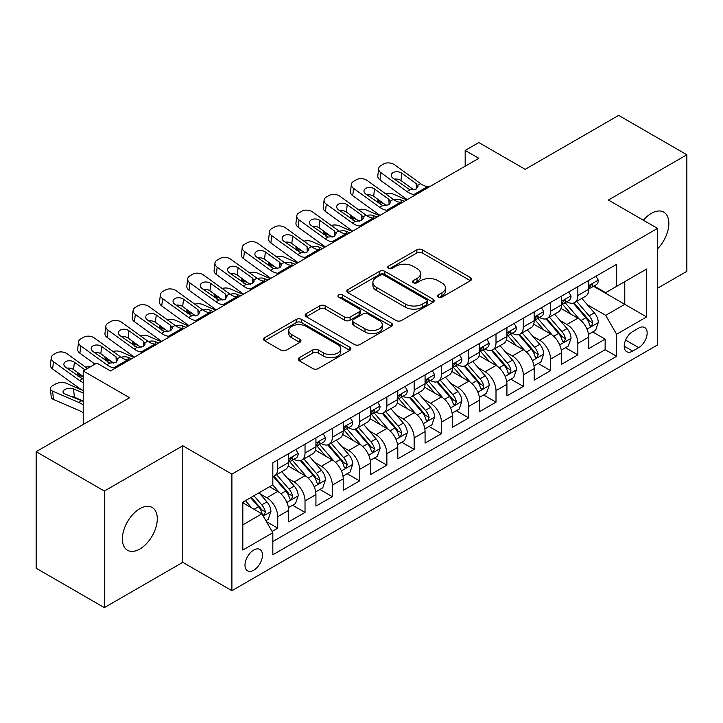 <?xml version="1.0" encoding="UTF-8"?>
<svg xmlns="http://www.w3.org/2000/svg" width="723" height="723" viewBox="0 0 723 723"><rect width="100%" height="100%" fill="white"/><g stroke="black" fill="none" stroke-linecap="round" stroke-linejoin="round"><path stroke-width="1.08" d="M438.246 297.117A2.648 1.527 0 0 0 441.988 297.117L470.447 280.696A3.787 2.187 0 0 0 471.559 279.15A3.787 2.187 0 0 0 470.447 277.605L422.241 249.769A3.787 2.187 0 0 0 416.882 249.769L388.432 266.2A2.648 1.527 0 0 0 387.655 267.284A2.648 1.527 0 0 0 388.432 268.36A2.648 1.527 0 0 0 392.182 268.36L395.861 266.236A12.119 6.995 0 0 1 413.005 266.236L417.017 268.558A12.119 6.995 0 0 1 420.569 273.502A12.119 6.995 0 0 1 417.017 278.454L413.339 280.578A2.648 1.527 0 0 0 412.562 281.663A2.648 1.527 0 0 0 413.339 282.738A2.648 1.527 0 0 0 417.09 282.738L420.768 280.614A12.119 6.995 0 0 1 437.903 280.614L441.925 282.937A12.119 6.995 0 0 1 445.476 287.881A12.119 6.995 0 0 1 441.925 292.833L438.246 294.957A2.648 1.527 0 0 0 437.469 296.041A2.648 1.527 0 0 0 438.246 297.117L438.246 294.957M139.828 549.028A24.69 14.261 120 0 0 155.96 527.266A24.69 14.261 120 0 0 152.173 507.474A24.69 14.261 120 0 0 139.828 508.703A24.69 14.261 120 0 0 123.696 530.456A24.69 14.261 120 0 0 127.483 550.248A24.69 14.261 120 0 0 139.828 549.028M657.523 248.848A24.69 14.261 120 0 0 663.732 212.128A24.69 14.261 120 0 0 651.378 213.357A24.69 14.261 120 0 0 643.371 220.226M253.728 570.212A12.345 7.131 120 0 0 261.798 559.331A12.345 7.131 120 0 0 259.909 549.435A12.345 7.131 120 0 0 253.728 550.049A12.345 7.131 120 0 0 245.666 560.931A12.345 7.131 120 0 0 247.555 570.827A12.345 7.131 120 0 0 253.728 570.212M299.322 357.686A3.787 2.187 0 0 0 298.21 359.241A3.787 2.187 0 0 0 299.322 360.786L312.842 368.594A3.787 2.187 0 0 0 318.201 368.594L349.796 350.348A3.787 2.187 0 0 0 350.908 348.802A3.787 2.187 0 0 0 349.796 347.257L301.599 319.421A3.787 2.187 0 0 0 296.24 319.421L264.636 337.668A3.787 2.187 0 0 0 263.534 339.214A3.787 2.187 0 0 0 264.636 340.759L280.976 350.194A3.787 2.187 0 0 0 286.335 350.194L299.855 342.386A3.787 2.187 0 0 0 300.967 340.84A3.787 2.187 0 0 0 299.855 339.295L291.758 334.613A10.131 5.847 0 0 1 288.784 330.474A10.131 5.847 0 0 1 295.038 325.079A10.131 5.847 0 0 1 306.082 326.344L337.813 344.663A10.131 5.847 0 0 1 340.786 348.802A10.131 5.847 0 0 1 334.532 354.207A10.131 5.847 0 0 1 323.488 352.932L318.201 349.878A3.787 2.187 0 0 0 312.842 349.878L299.322 357.686L299.322 360.786M657.523 288.251L686.85 271.324L686.85 154.758L618.644 115.382L525.196 169.327L478.816 142.548L465.178 150.429L478.816 158.301L110.492 370.953L96.855 363.073L83.217 370.953L83.217 424.509M104.356 491.053L104.356 607.618L182.792 562.331L182.792 445.775L104.356 491.053L36.15 451.676L129.598 397.731L83.217 370.953M182.792 445.775L231.902 474.125L657.523 228.396L657.523 344.961L231.902 590.691L231.902 474.125M686.85 154.758L608.414 200.045L657.523 228.396M396.132 320.506A3.787 2.187 0 0 0 401.482 320.506L433.086 302.259A3.787 2.187 0 0 0 434.198 300.714A3.787 2.187 0 0 0 433.086 299.168L384.88 271.342A3.787 2.187 0 0 0 379.53 271.342L347.926 289.58A3.787 2.187 0 0 0 346.814 291.125A3.787 2.187 0 0 0 347.926 292.679L396.132 320.506M339.747 297.695A2.648 1.527 0 0 1 342.44 298.066L342.44 294.921L391.441 323.208A3.787 2.187 0 0 1 392.553 324.754A3.787 2.187 0 0 1 391.441 326.308L359.846 344.546A3.787 2.187 0 0 1 354.487 344.546L306.281 316.719L306.281 313.628A3.787 2.187 0 0 0 305.169 315.174A3.787 2.187 0 0 0 306.281 316.719M306.281 313.628L319.81 305.82A3.787 2.187 0 0 1 325.16 305.82L344.708 317.108A3.787 2.187 0 0 0 350.068 317.108L359.042 311.92A3.787 2.187 0 0 0 360.153 310.375A3.787 2.187 0 0 0 359.042 308.829L338.689 297.081A2.648 1.527 0 0 1 337.912 295.996A2.648 1.527 0 0 1 339.548 294.586A2.648 1.527 0 0 1 342.44 294.921M104.356 607.618L36.15 568.242L36.15 451.676M272.083 531.423L277.74 528.152L266.416 521.617M259.982 493.8L266.832 497.749A15.436 8.911 60 0 1 277.74 516.656L288.658 510.357L288.658 521.852L305.025 512.399L292.607 505.232M287.257 478.048L294.107 481.997A15.436 8.911 60 0 1 305.025 500.903L315.933 494.604L315.933 506.1L332.309 496.647L319.891 489.48M314.541 462.295L321.392 466.245A15.436 8.911 60 0 1 332.309 485.151L343.217 478.852L343.217 490.348L359.593 480.894L347.176 473.728M341.825 446.543L348.676 450.501A15.436 8.911 60 0 1 359.593 469.399L370.501 463.1L370.501 474.595L386.877 465.151L374.46 457.975M369.11 430.791L375.96 434.749A15.436 8.911 60 0 1 386.877 453.646L397.786 447.347L397.786 458.843L414.152 449.399L401.744 442.232M396.394 415.038L403.244 418.997A15.436 8.911 60 0 1 414.152 437.894L425.07 431.595L425.07 443.091L441.437 433.646L429.028 426.48M423.678 399.286L430.528 403.244A15.436 8.911 60 0 1 441.437 422.142L452.354 415.842L452.354 427.338L468.721 417.894L456.312 410.727M450.962 383.533L457.813 387.492A15.436 8.911 60 0 1 468.721 406.389L479.638 400.09L479.638 411.595L496.005 402.142L483.588 394.975M478.246 367.781L485.088 371.739A15.436 8.911 60 0 1 496.005 390.637L506.922 384.338L506.922 395.843L523.289 386.389L510.872 379.223M505.522 352.029L512.372 355.987A15.436 8.911 60 0 1 523.289 374.894L534.198 368.585L534.198 380.09L550.574 370.637L538.156 363.47M532.806 336.276L539.656 340.235A15.436 8.911 60 0 1 550.574 359.141L561.482 352.833L561.482 364.338L577.858 354.885L577.858 343.389A15.436 8.911 -120 0 0 566.94 324.482L560.09 320.533M565.44 347.718L577.858 354.885M288.658 510.357A15.436 8.911 -120 0 0 277.74 491.45L269.552 486.724M315.933 494.604A15.436 8.911 -120 0 0 305.025 475.698L288.152 465.955M343.217 478.852A15.436 8.911 -120 0 0 332.309 459.945L315.436 450.203M370.501 463.1A15.436 8.911 -120 0 0 359.593 444.193L342.72 434.46M397.786 447.347A15.436 8.911 -120 0 0 386.877 428.441L370.004 418.707M425.07 431.595A15.436 8.911 -120 0 0 414.152 412.697L397.279 402.955M452.354 415.842A15.436 8.911 -120 0 0 441.437 396.945L424.564 387.203M479.638 400.09A15.436 8.911 -120 0 0 468.721 381.193L451.848 371.45M506.922 384.338A15.436 8.911 -120 0 0 496.005 365.44L479.132 355.698M534.198 368.585A15.436 8.911 -120 0 0 523.289 349.688L506.416 339.946M561.482 352.833A15.436 8.911 -120 0 0 550.574 333.936L533.701 324.193M638.698 328.106L632.697 331.568A11.957 6.905 120 0 0 624.88 342.115A11.957 6.905 120 0 0 626.714 351.694A11.957 6.905 120 0 0 632.697 351.107L638.698 347.636A11.957 6.905 120 0 0 646.507 337.099A11.957 6.905 120 0 0 644.672 327.51A11.957 6.905 120 0 0 638.698 328.106M242.82 524.844L261.916 513.818L272.833 532.724L272.833 554.776L616.592 356.303L616.592 334.252L605.684 315.345L587.374 304.781M272.833 532.724L242.82 550.049L242.82 502.16L272.833 484.835L272.833 462.783L616.592 264.311L616.592 286.362L646.606 269.037L646.606 316.927L616.592 334.252M293.972 459.232L294.107 459.322A15.436 8.911 60 0 0 301.825 460.081L312.743 453.782A15.436 8.911 -120 0 0 315.933 446.715L315.933 437.894M321.247 443.488L321.392 443.57A15.436 8.911 60 0 0 329.11 444.329L340.027 438.03A15.436 8.911 -120 0 0 343.217 430.962L343.217 422.142M348.531 427.736L348.676 427.817A15.436 8.911 60 0 0 356.394 428.576L367.311 422.277A15.436 8.911 -120 0 0 370.501 415.21L370.501 406.389M375.815 411.983L375.96 412.065A15.436 8.911 60 0 0 383.678 412.824L394.586 406.525A15.436 8.911 -120 0 0 397.786 399.458L397.786 390.637M403.1 396.231L403.244 396.312A15.436 8.911 60 0 0 410.962 397.072L421.871 390.772A15.436 8.911 -120 0 0 425.07 383.705L425.07 374.885M430.384 380.479L430.528 380.56A15.436 8.911 60 0 0 438.246 381.328L449.155 375.02A15.436 8.911 -120 0 0 452.354 367.962L452.354 359.132M457.668 364.726L457.813 364.808A15.436 8.911 60 0 0 465.522 365.576L476.439 359.268A15.436 8.911 -120 0 0 479.638 352.209L479.638 343.389M484.952 348.974L485.088 349.055A15.436 8.911 60 0 0 492.806 349.824L503.723 343.515A15.436 8.911 -120 0 0 506.922 336.457L506.922 327.636M512.236 333.222L512.372 333.303A15.436 8.911 60 0 0 520.09 334.071L531.007 327.772A15.436 8.911 -120 0 0 534.198 320.705L534.198 311.884M539.512 317.469L539.656 317.551A15.436 8.911 60 0 0 547.374 318.319L558.292 312.02A15.436 8.911 -120 0 0 561.482 304.952L561.482 296.132M272.833 541.545L605.133 349.688L605.133 339.132L588.766 348.585L588.766 337.09A15.436 8.911 -120 0 0 577.858 318.183L560.985 308.441M566.796 301.717L566.94 301.798A15.436 8.911 -120 0 0 574.658 302.566A15.436 8.911 -120 0 0 577.858 295.499L577.858 286.679M574.658 302.566L585.567 296.267A15.436 8.911 -120 0 0 588.766 289.2L588.766 280.379M277.74 459.945L277.74 468.766A15.436 8.911 60 0 1 274.541 475.833A15.436 8.911 60 0 1 272.833 476.457M274.541 475.833L285.458 469.534A15.436 8.911 -120 0 0 288.658 462.467L288.658 453.646M305.025 444.193L305.025 453.014A15.436 8.911 60 0 1 301.825 460.081M332.309 428.441L332.309 437.261A15.436 8.911 60 0 1 329.11 444.329M359.593 412.688L359.593 421.518A15.436 8.911 60 0 1 356.394 428.576M386.877 396.945L386.877 405.766A15.436 8.911 60 0 1 383.678 412.824M414.152 381.193L414.152 390.013A15.436 8.911 60 0 1 410.962 397.072M441.437 365.44L441.437 374.261A15.436 8.911 60 0 1 438.246 381.328M468.721 349.688L468.721 358.509A15.436 8.911 60 0 1 465.522 365.576M496.005 333.936L496.005 342.756A15.436 8.911 60 0 1 492.806 349.824M523.289 318.183L523.289 327.004A15.436 8.911 60 0 1 520.09 334.071M550.574 302.431L550.574 311.252A15.436 8.911 60 0 1 547.374 318.319M550.574 359.141L550.574 370.637M523.289 374.894L523.289 386.389M496.005 390.637L496.005 402.142M468.721 406.389L468.721 417.894M441.437 422.142L441.437 433.646M414.152 437.894L414.152 449.399M386.877 453.646L386.877 465.151M359.593 469.399L359.593 480.894M332.309 485.151L332.309 496.647M305.025 500.903L305.025 512.399M277.74 516.656L277.74 528.152M261.916 513.818L242.82 502.792M605.684 315.345L624.78 304.32L624.78 281.636L646.606 269.037M593.538 286.281L646.606 316.927M594.08 285.965L605.684 292.661L616.592 286.362M182.792 562.331L231.902 590.691M465.178 150.429L465.178 166.182M592.724 331.965L605.133 339.132M605.133 349.688L616.592 356.303M439.304 297.496L441.925 295.978A12.119 6.995 0 0 0 445.476 291.035L445.476 287.881M420.569 273.502L420.569 276.656A12.119 6.995 0 0 1 417.017 281.599L414.396 283.118M470.393 280.723L422.241 252.923A3.787 2.187 0 0 0 416.882 252.923L389.489 268.739M433.041 302.286L384.88 274.487A3.787 2.187 0 0 0 379.53 274.487L347.98 292.707M426.389 301.798A2.648 1.527 0 0 0 427.166 300.714A2.648 1.527 0 0 0 426.389 299.629L384.076 275.201A2.648 1.527 0 0 0 380.334 275.201L376.448 277.442A12.119 6.995 0 0 0 372.896 282.395A12.119 6.995 0 0 0 376.448 287.338L405.368 304.04A12.119 6.995 0 0 0 422.512 304.04L426.389 301.798L426.389 304.952A2.648 1.527 0 0 0 427.166 303.868L427.166 300.714M372.896 282.395L372.896 285.54A12.119 6.995 0 0 0 376.448 290.492L376.448 287.338M426.389 304.952L422.512 307.194A12.119 6.995 0 0 1 405.368 307.194L376.448 290.492M306.335 316.746L319.81 308.965L319.81 305.82M360.153 310.375L360.153 313.529A3.787 2.187 0 0 1 359.042 315.074L350.068 320.253A3.787 2.187 0 0 1 344.708 320.253L325.16 308.965A3.787 2.187 0 0 0 319.81 308.965M342.44 298.066L391.396 326.335M364.998 328.82A10.131 5.847 0 0 0 376.041 330.086A10.131 5.847 0 0 0 382.295 324.681A10.131 5.847 0 0 0 379.322 320.542L368.143 314.089A3.787 2.187 0 0 0 362.792 314.089L353.818 319.268A3.787 2.187 0 0 0 352.707 320.813A3.787 2.187 0 0 0 353.818 322.359L364.998 328.82L364.998 331.965A10.131 5.847 0 0 0 376.041 333.231A10.131 5.847 0 0 0 382.295 327.826L382.295 324.681M352.707 320.813L352.707 323.967A3.787 2.187 0 0 0 353.818 325.513L353.818 322.359M364.998 331.965L353.818 325.513M340.786 348.802L340.786 351.947A10.131 5.847 0 0 1 334.532 357.352A10.131 5.847 0 0 1 323.488 356.087L318.201 353.032A3.787 2.187 0 0 0 312.842 353.032L299.367 360.813M288.784 330.474L288.784 333.628A10.131 5.847 0 0 0 291.758 337.768L291.758 334.613M299.801 342.413L291.758 337.768M349.751 350.375L301.599 322.575A3.787 2.187 0 0 0 296.24 322.575L264.69 340.786M588.54 334.378L595.589 330.312L598.319 322.431A10.221 5.901 -120 0 0 594.333 312.833L581.87 298.4M406.76 199.91L393.655 194.252A7.718 3.859 -5.9 0 0 385.757 193.918M579.367 319.177L565.124 302.684M384.247 203.958L380.009 202.124L380.253 204.482M571.26 314.378L562.991 304.808A24.501 14.144 -120 0 0 562.232 303.949M573.267 303.118L585.874 317.722A10.221 5.901 60 0 1 589.525 324.763L590.266 325.974L591.649 325.775L592.797 322.874A10.221 5.901 -120 0 0 589.146 315.824L576.683 301.392M574.008 302.883L587.555 318.563A5.206 3.009 60 0 1 588.865 320.605L592.797 322.874M377.795 199.295A7.718 3.859 -5.9 0 0 377.786 199.765A7.718 3.859 -5.9 0 0 380.009 202.124M393.918 199.801A6.173 3.091 174.1 0 1 400.94 199.873L404.302 201.328M415.897 194.623L414.044 194.469A19.295 11.134 60 0 1 406.986 191.532L380.867 172.634L380.009 179.955A7.718 4.98 -173.3 0 1 377.804 175.906L378.653 168.586A7.718 4.98 6.7 0 0 380.867 172.634M407.248 199.62A28.938 16.71 60 0 1 406.136 198.852L380.009 179.955M595.996 276.204L598.319 280.217A10.221 5.901 60 0 1 596.195 284.745L591.016 287.736A10.221 5.901 -120 0 0 592.797 285.386L592.58 284.473L591.306 284.726L589.525 287.275A10.221 5.901 60 0 1 588.766 288.73M429.543 186.751L427.682 186.588A19.295 11.134 60 0 1 420.632 183.651L394.505 164.763A7.718 4.98 6.7 0 0 383.633 163.994L380.904 165.567A7.718 4.98 6.7 0 0 378.653 168.586M416.385 188.947L416.168 183.615L417.993 186.462L416.186 189.074L409.932 189.833L393.068 178.265A6.173 3.986 -173.3 0 1 391.297 175.029A6.173 3.986 -173.3 0 1 393.095 172.616A6.173 3.986 -173.3 0 1 401.798 173.222L400.94 180.542L413.899 189.923M400.94 180.542A6.173 3.986 6.7 0 0 394.342 179.187M416.168 183.615L401.798 173.222M589.109 288.215L589.146 288.215A10.221 5.901 -120 0 0 591.016 287.736M561.256 350.131L568.305 346.064L571.034 338.183A10.221 5.901 -120 0 0 567.049 328.585L554.586 314.153M379.476 215.662L366.371 210.004A7.718 3.859 -5.9 0 0 358.472 209.67M552.092 334.93L537.84 318.436M356.963 219.711L352.725 217.876L352.969 220.235M543.976 330.131L535.707 320.551A24.501 14.144 -120 0 0 534.948 319.702M545.982 318.87L558.59 333.466A10.221 5.901 60 0 1 562.241 340.515L562.982 341.726L564.365 341.527L565.513 338.626A10.221 5.901 -120 0 0 561.87 331.577L549.399 317.144M546.724 318.635L560.271 334.315A5.206 3.009 60 0 1 561.59 336.358L565.513 338.626M350.519 215.047A7.718 3.859 -5.9 0 0 350.51 215.517A7.718 3.859 -5.9 0 0 352.725 217.876M366.633 215.553A6.173 3.091 174.1 0 1 373.655 215.626L377.017 217.072M533.972 365.883L541.021 361.816L543.75 353.936A10.221 5.901 -120 0 0 539.765 344.338L527.302 329.905M352.191 231.405L339.087 225.757A7.718 3.859 -5.9 0 0 331.188 225.413M524.808 350.682L510.555 334.189M329.679 235.463L325.44 233.628L325.684 235.987M516.701 345.883L508.432 336.303A24.501 14.144 -120 0 0 507.673 335.454M518.698 334.622L531.306 349.218A10.221 5.901 60 0 1 534.957 356.267L535.698 357.478L537.081 357.279L538.228 354.378A10.221 5.901 -120 0 0 534.586 347.329L522.114 332.896M519.439 334.388L532.987 350.068A5.206 3.009 60 0 1 534.306 352.11L538.228 354.378M323.235 230.8A7.718 3.859 -5.9 0 0 323.226 231.27A7.718 3.859 -5.9 0 0 325.44 233.628M339.349 231.306A6.173 3.091 174.1 0 1 346.371 231.378L349.733 232.824M506.687 381.636L513.737 377.569L516.466 369.688A10.221 5.901 -120 0 0 512.48 360.09L500.018 345.657M324.907 247.158L311.803 241.509A7.718 3.859 -5.9 0 0 303.904 241.166M497.523 366.434L483.271 349.941M302.404 251.215L298.156 249.381L298.4 251.74M489.417 361.636L481.147 352.056A24.501 14.144 -120 0 0 480.388 351.206M491.414 350.375L504.03 364.97A10.221 5.901 60 0 1 507.673 372.02L508.414 373.231L509.796 373.032L510.727 371.911L510.944 370.131A10.221 5.901 -120 0 0 507.302 363.082L494.839 348.649M492.164 350.14L505.711 365.82A5.206 3.009 60 0 1 507.022 367.862L510.944 370.131M295.951 246.543A7.718 3.859 -5.9 0 0 295.942 247.022A7.718 3.859 -5.9 0 0 298.156 249.381M312.065 247.058A6.173 3.091 174.1 0 1 319.087 247.13L322.449 248.576M479.403 397.388L486.452 393.321L489.182 385.44A10.221 5.901 -120 0 0 485.205 375.843L472.734 361.41M297.623 262.91L284.519 257.261A7.718 3.859 -5.9 0 0 276.62 256.918M470.239 382.187L455.987 365.693M275.12 266.968L270.881 265.133L271.116 267.492M462.133 377.388L453.863 367.808A24.501 14.144 -120 0 0 453.104 366.959M464.139 366.127L476.746 380.723A10.221 5.901 60 0 1 480.388 387.772L481.129 388.983L482.512 388.784L483.443 387.664L483.66 385.874A10.221 5.901 -120 0 0 480.018 378.834L467.555 364.401M464.88 365.892L478.427 381.572A5.206 3.009 60 0 1 479.738 383.615L483.66 385.874M268.667 262.295A7.718 3.859 -5.9 0 0 268.658 262.774A7.718 3.859 -5.9 0 0 270.881 265.133M284.781 262.811A6.173 3.091 174.1 0 1 291.812 262.883L295.165 264.329M388.622 210.375L386.76 210.221A19.295 11.134 60 0 1 379.711 207.284L353.583 188.387L352.725 195.707A7.718 4.98 -173.3 0 1 350.519 191.658L351.369 184.338A7.718 4.98 6.7 0 0 353.583 188.387M379.964 215.373A28.938 16.71 60 0 1 378.852 214.604L352.725 195.707M568.712 291.956L571.034 295.969A10.221 5.901 60 0 1 568.92 300.497L563.732 303.488A10.221 5.901 -120 0 0 565.513 301.13L565.296 300.226L564.021 300.479L562.241 303.027A10.221 5.901 60 0 1 561.482 304.482M402.259 202.503L400.406 202.341A19.295 11.134 60 0 1 393.348 199.403L367.221 180.515A7.718 4.98 6.7 0 0 356.349 179.747L353.628 181.319A7.718 4.98 6.7 0 0 351.369 184.338M389.101 204.699L388.884 199.367L390.709 202.214L388.902 204.817L382.648 205.585L365.784 194.017A6.173 3.986 -173.3 0 1 364.012 190.782A6.173 3.986 -173.3 0 1 365.82 188.369A6.173 3.986 -173.3 0 1 374.514 188.974L373.655 196.294L386.624 205.675M373.655 196.294A6.173 3.986 6.7 0 0 367.058 194.939M388.884 199.367L374.514 188.974M561.825 303.967L561.87 303.967A10.221 5.901 -120 0 0 563.732 303.488M361.337 226.127L359.476 225.974A19.295 11.134 60 0 1 352.426 223.036L326.299 204.139L325.44 211.459A7.718 4.98 -173.3 0 1 323.235 207.411L324.094 200.09A7.718 4.98 6.7 0 0 326.299 204.139M352.679 231.125A28.938 16.71 60 0 1 351.568 230.357L325.44 211.459M541.428 307.709L543.75 311.721A10.221 5.901 60 0 1 541.635 316.249L536.448 319.241A10.221 5.901 -120 0 0 538.228 316.882L538.011 315.978L536.737 316.231L534.957 318.78A10.221 5.901 60 0 1 534.198 320.235M374.975 218.256L373.122 218.093A19.295 11.134 60 0 1 366.064 215.156L339.937 196.258A7.718 4.98 6.7 0 0 329.073 195.499L326.344 197.072A7.718 4.98 6.7 0 0 324.094 200.09M361.816 220.452L361.599 215.12L363.425 217.966L361.617 220.569L355.364 221.337L338.5 209.769A6.173 3.986 -173.3 0 1 336.728 206.534A6.173 3.986 -173.3 0 1 338.536 204.112A6.173 3.986 -173.3 0 1 347.23 204.726L346.371 212.047L359.34 221.428M346.371 212.047A6.173 3.986 6.7 0 0 339.774 210.691M361.599 215.12L347.23 204.726M534.541 319.72L534.586 319.72A10.221 5.901 -120 0 0 536.448 319.241M334.053 241.88L332.191 241.726A19.295 11.134 60 0 1 325.142 238.789L299.015 219.891L298.156 227.212A7.718 4.98 -173.3 0 1 295.951 223.163L296.81 215.843A7.718 4.98 6.7 0 0 299.015 219.891M325.404 246.877A28.938 16.71 60 0 1 324.284 246.109L298.156 227.212M514.152 323.461L516.466 327.474A10.221 5.901 60 0 1 514.351 332.002L509.164 334.993A10.221 5.901 -120 0 0 510.944 332.634L510.727 331.73L509.453 331.984L507.673 334.523A10.221 5.901 60 0 1 506.922 335.978M347.691 234.008L345.838 233.845A19.295 11.134 60 0 1 338.78 230.908L312.661 212.011A7.718 4.98 6.7 0 0 301.789 211.252L299.06 212.824A7.718 4.98 6.7 0 0 296.81 215.843M334.532 236.204L334.315 230.872L336.141 233.719L334.333 236.322L328.079 237.09L311.215 225.522A6.173 3.986 -173.3 0 1 309.453 222.286A6.173 3.986 -173.3 0 1 311.252 219.864A6.173 3.986 -173.3 0 1 319.946 220.479L319.087 227.799L332.056 237.18M319.087 227.799A6.173 3.986 6.7 0 0 312.49 226.444M334.315 230.872L319.946 220.479M507.257 335.472L507.302 335.472A10.221 5.901 -120 0 0 509.164 334.993M306.769 257.632L304.916 257.478A19.295 11.134 60 0 1 297.858 254.541L271.731 235.644L270.881 242.964A7.718 4.98 -173.3 0 1 268.667 238.915L269.525 231.595A7.718 4.98 6.7 0 0 271.731 235.644M298.12 262.63A28.938 16.71 60 0 1 296.999 261.862L270.881 242.964M486.868 339.214L489.182 343.226A10.221 5.901 60 0 1 487.067 347.754L481.88 350.745A10.221 5.901 -120 0 0 483.66 348.387L483.452 347.483L482.169 347.736L480.388 350.275A10.221 5.901 60 0 1 479.638 351.73M320.406 249.76L318.554 249.598A19.295 11.134 60 0 1 311.496 246.66L285.377 227.763A7.718 4.98 6.7 0 0 274.505 227.004L271.776 228.576A7.718 4.98 6.7 0 0 269.525 231.595M307.257 251.956L307.031 246.624L308.857 249.471L307.058 252.074L300.795 252.842L283.931 241.274A6.173 3.986 -173.3 0 1 282.169 238.039A6.173 3.986 -173.3 0 1 283.967 235.617A6.173 3.986 -173.3 0 1 292.661 236.231L291.812 243.552L304.772 252.923M291.812 243.552A6.173 3.986 6.7 0 0 285.205 242.196M307.031 246.624L292.661 236.231M479.973 351.224L480.018 351.224A10.221 5.901 -120 0 0 481.88 350.745M452.119 413.14L459.177 409.073L461.898 401.193A10.221 5.901 -120 0 0 457.921 391.595L445.449 377.162M270.339 278.662L257.234 273.014A7.718 3.859 -5.9 0 0 249.336 272.67M442.955 397.939L428.712 381.446M247.835 282.72L243.597 280.886L243.841 283.235M434.848 393.14L426.579 383.561A24.501 14.144 -120 0 0 425.82 382.711M436.855 381.88L449.462 396.475A10.221 5.901 60 0 1 453.104 403.524L453.854 404.735L455.228 404.537L456.385 401.627A10.221 5.901 -120 0 0 452.734 394.586L440.271 380.153M437.596 381.645L451.143 397.325A5.206 3.009 60 0 1 452.453 399.367L456.385 401.627M241.383 278.048A7.718 3.859 -5.9 0 0 241.374 278.527A7.718 3.859 -5.9 0 0 243.597 280.886M257.496 278.563A6.173 3.091 174.1 0 1 264.528 278.635L267.89 280.081M279.485 273.384L277.632 273.231A19.295 11.134 60 0 1 270.574 270.285L244.446 251.396L243.597 258.717A7.718 4.98 -173.3 0 1 241.383 254.668L242.241 247.347A7.718 4.98 6.7 0 0 244.446 251.396M270.836 278.382A28.938 16.71 60 0 1 269.715 277.605L243.597 258.717M459.584 354.966L461.898 358.979A10.221 5.901 60 0 1 459.783 363.506L454.604 366.498A10.221 5.901 -120 0 0 456.385 364.139L456.168 363.235L454.884 363.488L453.104 366.028A10.221 5.901 60 0 1 452.354 367.483M293.122 265.513L291.27 265.35A19.295 11.134 60 0 1 284.22 262.413L258.093 243.515A7.718 4.98 6.7 0 0 247.221 242.756L244.491 244.329A7.718 4.98 6.7 0 0 242.241 247.347M279.973 267.709L279.747 262.377L281.572 265.224L279.774 267.826L273.511 268.594L256.647 257.026A6.173 3.986 -173.3 0 1 254.885 253.791A6.173 3.986 -173.3 0 1 256.683 251.369A6.173 3.986 -173.3 0 1 265.377 251.984L264.528 259.304L277.487 268.676M264.528 259.304A6.173 3.986 6.7 0 0 257.921 257.948M279.747 262.377L265.377 251.984M452.697 366.977L452.734 366.977A10.221 5.901 -120 0 0 454.604 366.498M424.844 428.893L431.893 424.826L434.613 416.945A10.221 5.901 -120 0 0 430.637 407.347L418.174 392.914M243.055 294.415L229.95 288.766A7.718 3.859 -5.9 0 0 222.06 288.423M415.671 413.692L401.428 397.198M220.551 298.463L216.313 296.638L216.557 298.988M407.564 408.884L399.295 399.313A24.501 14.144 -120 0 0 398.536 398.463M409.57 397.632L422.178 412.227A10.221 5.901 60 0 1 425.82 419.268L426.57 420.488L427.953 420.289L429.101 417.379A10.221 5.901 -120 0 0 425.449 410.339L412.987 395.906M410.312 397.388L423.859 413.077A5.206 3.009 60 0 1 425.169 415.119L429.101 417.379M214.098 293.8A7.718 3.859 -5.9 0 0 214.089 294.279A7.718 3.859 -5.9 0 0 216.313 296.638M230.221 294.315A6.173 3.091 174.1 0 1 237.243 294.388L240.605 295.834M252.2 289.137L250.348 288.974A19.295 11.134 60 0 1 243.29 286.037L217.162 267.149L216.313 274.469A7.718 4.98 -173.3 0 1 214.107 270.42L214.957 263.1A7.718 4.98 6.7 0 0 217.162 267.149M243.552 294.134A28.938 16.71 60 0 1 242.44 293.357L216.313 274.469M432.3 370.718L434.613 374.731A10.221 5.901 60 0 1 432.499 379.259L427.32 382.25A10.221 5.901 -120 0 0 429.101 379.891L428.884 378.988L427.6 379.241L425.82 381.78A10.221 5.901 60 0 1 425.07 383.235M265.847 281.265L263.985 281.102A19.295 11.134 60 0 1 256.936 278.165L230.809 259.268A7.718 4.98 6.7 0 0 219.937 258.509L217.207 260.081A7.718 4.98 6.7 0 0 214.957 263.1M252.689 283.461L252.463 278.129L254.288 280.976L252.49 283.579L246.227 284.347L229.363 272.779A6.173 3.986 -173.3 0 1 227.6 269.534A6.173 3.986 -173.3 0 1 229.399 267.121A6.173 3.986 -173.3 0 1 238.093 267.736L237.243 275.056L250.203 284.428M237.243 275.056A6.173 3.986 6.7 0 0 230.646 273.701M252.463 278.129L238.093 267.736M425.413 382.729L425.449 382.729A10.221 5.901 -120 0 0 427.32 382.25M397.56 444.645L404.609 440.578L407.338 432.697A10.221 5.901 -120 0 0 403.353 423.1L390.89 408.667M215.77 310.167L202.666 304.51A7.718 3.859 -5.9 0 0 194.776 304.175M388.387 429.444L374.143 412.95M193.267 314.216L189.028 312.39L189.272 314.74M380.28 424.636L372.011 415.065A24.501 14.144 -120 0 0 371.251 414.216M382.286 413.384L394.894 427.98A10.221 5.901 60 0 1 398.545 435.02L399.286 436.24L400.669 436.041L401.816 433.131A10.221 5.901 -120 0 0 398.165 426.091L385.702 411.658M383.027 413.14L396.575 428.829A5.206 3.009 60 0 1 397.885 430.863L401.816 433.131M186.814 309.552A7.718 3.859 -5.9 0 0 186.805 310.031A7.718 3.859 -5.9 0 0 189.028 312.39M202.937 310.068A6.173 3.091 174.1 0 1 209.959 310.14L213.321 311.586M224.916 304.889L223.064 304.726A19.295 11.134 60 0 1 216.005 301.789L189.887 282.901L189.028 290.221A7.718 4.98 -173.3 0 1 186.823 286.172L187.673 278.852A7.718 4.98 6.7 0 0 189.887 282.901M216.267 309.887A28.938 16.71 60 0 1 215.156 309.11L189.028 290.221M405.016 386.462L407.338 390.483A10.221 5.901 60 0 1 405.214 395.002L400.036 398.002A10.221 5.901 -120 0 0 401.816 395.644L401.599 394.74L400.325 394.993L398.545 397.533A10.221 5.901 60 0 1 397.786 398.988M238.563 297.017L236.701 296.855A19.295 11.134 60 0 1 229.652 293.918L203.524 275.02A7.718 4.98 6.7 0 0 192.652 274.252L189.923 275.834A7.718 4.98 6.7 0 0 187.673 278.852M225.404 299.214L225.187 293.881L227.013 296.728L225.205 299.331L218.952 300.099L202.088 288.531A6.173 3.986 -173.3 0 1 200.316 285.287A6.173 3.986 -173.3 0 1 202.115 282.874A6.173 3.986 -173.3 0 1 210.818 283.488L209.959 290.809L222.919 300.181M209.959 290.809A6.173 3.986 6.7 0 0 203.362 289.453M225.187 293.881L210.818 283.488M398.129 398.481L398.165 398.481A10.221 5.901 -120 0 0 400.036 398.002M370.275 460.397L377.325 456.321L380.054 448.45A10.221 5.901 -120 0 0 376.068 438.852L363.606 424.419M188.495 325.919L175.391 320.262A7.718 3.859 -5.9 0 0 167.492 319.928M361.102 445.196L346.859 428.703M165.983 329.968L161.744 328.143L161.988 330.492M352.996 440.388L344.726 430.818A24.501 14.144 -120 0 0 343.967 429.968M355.002 429.137L367.609 443.732A10.221 5.901 60 0 1 371.261 450.772L372.002 451.983L373.384 451.794L374.532 448.884A10.221 5.901 -120 0 0 370.89 441.843L358.418 427.41M355.743 428.893L369.29 444.582A5.206 3.009 60 0 1 370.61 446.615L374.532 448.884M159.539 325.305A7.718 3.859 -5.9 0 0 159.53 325.784A7.718 3.859 -5.9 0 0 161.744 328.143M175.653 325.82A6.173 3.091 174.1 0 1 182.675 325.883L186.037 327.338M197.632 320.641L195.779 320.479A19.295 11.134 60 0 1 188.721 317.542L162.603 298.653L161.744 305.965A7.718 4.98 -173.3 0 1 159.539 301.925L160.389 294.604A7.718 4.98 6.7 0 0 162.603 298.653M188.983 325.639A28.938 16.71 60 0 1 187.872 324.862L161.744 305.965M377.731 402.214L380.054 406.236A10.221 5.901 60 0 1 377.939 410.754L372.752 413.755A10.221 5.901 -120 0 0 374.532 411.396L374.315 410.492L373.041 410.745L371.261 413.285A10.221 5.901 60 0 1 370.501 414.74M211.279 312.761L209.417 312.607A19.295 11.134 60 0 1 202.368 309.67L176.24 290.773A7.718 4.98 6.7 0 0 165.368 290.004L162.639 291.586A7.718 4.98 6.7 0 0 160.389 294.604M198.12 314.966L197.903 309.634L199.729 312.481L197.921 315.083L191.667 315.843L174.803 304.275A6.173 3.986 -173.3 0 1 173.032 301.039A6.173 3.986 -173.3 0 1 174.83 298.626A6.173 3.986 -173.3 0 1 183.534 299.241L182.675 306.561L195.644 315.933M182.675 306.561A6.173 3.986 6.7 0 0 176.078 305.205M197.903 309.634L183.534 299.241M370.845 414.234L370.89 414.234A10.221 5.901 -120 0 0 372.752 413.755M342.991 476.15L350.04 472.074L352.77 464.202A10.221 5.901 -120 0 0 348.784 454.604L336.322 440.171M161.211 341.672L148.107 336.014A7.718 3.859 -5.9 0 0 140.208 335.68M333.827 460.949L319.575 444.455M138.699 345.721L134.46 343.895L134.704 346.245M325.712 456.141L317.451 446.57A24.501 14.144 -120 0 0 316.683 445.72M327.718 444.889L340.325 459.485A10.221 5.901 60 0 1 343.976 466.525L344.717 467.736L346.1 467.546L347.248 464.636A10.221 5.901 -120 0 0 343.606 457.596L331.134 443.163M328.459 444.645L342.006 460.334A5.206 3.009 60 0 1 343.326 462.368L347.248 464.636M132.255 341.057A7.718 3.859 -5.9 0 0 132.246 341.536A7.718 3.859 -5.9 0 0 134.46 343.895M148.369 341.563A6.173 3.091 174.1 0 1 155.391 341.636L158.753 343.091M170.357 336.394L168.495 336.231A19.295 11.134 60 0 1 161.446 333.294L135.318 314.397L134.46 321.717A7.718 4.98 -173.3 0 1 132.255 317.677L133.113 310.357A7.718 4.98 6.7 0 0 135.318 314.397M161.699 341.383A28.938 16.71 60 0 1 160.587 340.614L134.46 321.717M350.447 417.966L352.77 421.988A10.221 5.901 60 0 1 350.655 426.507L345.467 429.498A10.221 5.901 -120 0 0 347.248 427.148L347.031 426.236L345.757 426.498L343.976 429.037A10.221 5.901 60 0 1 343.217 430.492M183.994 328.513L182.142 328.359A19.295 11.134 60 0 1 175.083 325.422L148.956 306.525A7.718 4.98 6.7 0 0 138.093 305.757L135.364 307.338A7.718 4.98 6.7 0 0 133.113 310.357M170.836 330.718L170.619 325.386L172.445 328.233L170.637 330.836L164.383 331.595L147.519 320.027A6.173 3.986 -173.3 0 1 145.748 316.791A6.173 3.986 -173.3 0 1 147.555 314.378A6.173 3.986 -173.3 0 1 156.249 314.993L155.391 322.313L168.36 331.685M155.391 322.313A6.173 3.986 6.7 0 0 148.793 320.958M170.619 325.386L156.249 314.993M343.561 429.977L343.606 429.977A10.221 5.901 -120 0 0 345.467 429.498M315.707 491.902L322.756 487.826L325.486 479.955A10.221 5.901 -120 0 0 321.5 470.348L309.037 455.924M133.927 357.424L120.822 351.767A7.718 3.859 -5.9 0 0 112.924 351.432M306.543 476.701L292.291 460.199M111.414 361.473L107.176 359.647L107.42 361.997M298.436 471.893L290.167 462.322A24.501 14.144 -120 0 0 289.408 461.464M300.434 460.641L313.05 475.237A10.221 5.901 60 0 1 316.692 482.277L317.433 483.488L318.816 483.298L319.964 480.388A10.221 5.901 -120 0 0 316.322 473.348L303.85 458.915M301.175 460.397L314.731 476.086A5.206 3.009 60 0 1 316.041 478.12L319.964 480.388M104.971 356.81A7.718 3.859 -5.9 0 0 104.962 357.289A7.718 3.859 -5.9 0 0 107.176 359.647M121.084 357.316A6.173 3.091 174.1 0 1 128.107 357.388L131.469 358.843M143.073 352.146L141.211 351.984A19.295 11.134 60 0 1 134.162 349.046L108.034 330.149L107.176 337.469A7.718 4.98 -173.3 0 1 104.971 333.43L105.829 326.109A7.718 4.98 6.7 0 0 108.034 330.149M134.424 357.135A28.938 16.71 60 0 1 133.303 356.367L107.176 337.469M323.163 433.719L325.486 437.74A10.221 5.901 60 0 1 323.371 442.259L318.183 445.251A10.221 5.901 -120 0 0 319.964 442.901L319.747 441.988L318.472 442.25L316.692 444.79A10.221 5.901 60 0 1 315.933 446.245M156.71 344.265L154.858 344.112A19.295 11.134 60 0 1 147.799 341.175L121.672 322.277A7.718 4.98 6.7 0 0 110.809 321.509L108.079 323.091A7.718 4.98 6.7 0 0 105.829 326.109M143.552 346.471L143.335 341.139L145.16 343.985L143.353 346.588L137.099 347.347L120.235 335.779A6.173 3.986 -173.3 0 1 118.464 332.544A6.173 3.986 -173.3 0 1 120.271 330.131A6.173 3.986 -173.3 0 1 128.965 330.745L128.107 338.066L141.075 347.438M128.107 338.066A6.173 3.986 6.7 0 0 121.509 336.701M143.335 341.139L128.965 330.745M316.276 445.73L316.322 445.73A10.221 5.901 -120 0 0 318.183 445.251M288.423 507.654L295.472 503.579L298.201 495.707A10.221 5.901 -120 0 0 294.225 486.1L281.753 471.667M279.259 492.453L272.734 484.889M83.217 376.828L79.901 375.4L80.136 377.749M271.152 487.645L270.086 486.416M273.158 476.385L285.766 490.989A10.221 5.901 60 0 1 289.408 498.03L290.149 499.241L291.532 499.051L292.679 496.141A10.221 5.901 -120 0 0 289.037 489.1L276.575 474.668M273.9 476.15L287.447 491.839A5.206 3.009 60 0 1 288.757 493.872L292.679 496.141M77.686 372.562A7.718 3.859 -5.9 0 0 77.677 373.041A7.718 3.859 -5.9 0 0 79.901 375.4M90.411 366.796A7.718 3.859 -5.9 0 0 85.639 367.185M115.788 367.899L113.927 367.736A19.295 11.134 60 0 1 106.877 364.799L80.75 345.901L79.901 353.222A7.718 4.98 -173.3 0 1 77.686 349.182L78.545 341.862A7.718 4.98 6.7 0 0 80.75 345.901M95.002 364.148L79.901 353.222M295.888 449.471L298.201 453.493A10.221 5.901 60 0 1 296.087 458.011L290.899 461.003A10.221 5.901 -120 0 0 292.679 458.653L292.463 457.74L291.188 457.993L289.408 460.542A10.221 5.901 60 0 1 288.658 461.997M129.426 360.018L127.573 359.864A19.295 11.134 60 0 1 120.515 356.927L94.397 338.03A7.718 4.98 6.7 0 0 83.525 337.261L80.795 338.834A7.718 4.98 6.7 0 0 78.545 341.862M116.267 362.214L116.051 356.882L117.876 359.729L116.078 362.34L109.815 363.1L92.951 351.532A6.173 3.986 -173.3 0 1 91.188 348.296A6.173 3.986 -173.3 0 1 92.987 345.883A6.173 3.986 -173.3 0 1 101.681 346.498L100.822 353.809L113.791 363.19M100.822 353.809A6.173 3.986 6.7 0 0 94.225 352.453M116.051 356.882L101.681 346.498M288.992 461.482L289.037 461.482A10.221 5.901 -120 0 0 290.899 461.003M265.874 520.668L268.188 519.331L270.917 511.459A10.221 5.901 -120 0 0 266.941 501.852L259.087 492.77M83.217 390.592L66.254 383.271A7.718 3.859 -5.9 0 0 55.382 384.085L52.652 385.666A7.718 3.859 -5.9 0 0 50.393 388.784A7.718 3.859 -5.9 0 0 52.616 391.152L53.466 399.458A7.718 3.859 174.1 0 1 51.252 397.099L50.393 388.784M251.767 507.962L245.449 500.641M83.217 404.916A28.938 16.71 -120 0 0 78.735 402.422L52.616 391.152M83.217 412.851A19.295 11.134 -120 0 0 79.593 410.727L53.466 399.458M243.868 503.398L242.82 502.187M250.628 497.65L258.482 506.742A10.221 5.901 60 0 1 262.124 513.782L262.865 514.993L264.247 514.803L265.395 511.893A10.221 5.901 -120 0 0 261.753 504.853L253.909 495.761M251.261 497.288L260.163 507.591A5.206 3.009 60 0 1 261.473 509.625L265.395 511.893M83.217 401.319L64.817 393.936A6.173 3.091 174.1 0 1 63.037 392.047A6.173 3.091 174.1 0 1 64.844 389.543A6.173 3.091 174.1 0 1 73.547 388.893L83.217 393.068M83.217 401.003L74.397 397.198A6.173 3.091 -5.9 0 0 70.953 396.584M83.217 382.612A19.295 11.134 60 0 1 79.593 380.551L53.466 361.654L52.616 368.974A7.718 4.98 -173.3 0 1 50.402 364.934L51.261 357.614A7.718 4.98 6.7 0 0 53.466 361.654M83.217 390.537A28.938 16.71 60 0 1 78.735 387.871L52.616 368.974M87.456 368.495L67.112 353.782A7.718 4.98 6.7 0 0 56.24 353.014L53.511 354.586A7.718 4.98 6.7 0 0 51.261 357.614M79.593 380.551L82.53 378.852L65.666 367.284A6.173 3.986 -173.3 0 1 63.904 364.049A6.173 3.986 -173.3 0 1 65.703 361.636A6.173 3.986 -173.3 0 1 74.397 362.241L73.547 369.561L83.217 376.556M73.547 369.561A6.173 3.986 6.7 0 0 66.941 368.206M85.007 369.914L74.397 362.241M266.832 497.749L277.74 491.45M294.107 481.997L305.025 475.698M321.392 466.245L332.309 459.945M348.676 450.501L359.593 444.193M375.96 434.749L386.877 428.441M403.244 418.997L414.152 412.697M430.528 403.244L441.437 396.945M457.813 387.492L468.721 381.193M485.088 371.739L496.005 365.44M512.372 355.987L523.289 349.688M539.656 340.235L550.574 333.936M566.94 324.482L577.858 318.183M577.858 295.499L588.766 289.2M277.74 468.766L288.658 462.467M305.025 453.014L315.933 446.715M332.309 437.261L343.217 430.962M359.593 421.518L370.501 415.21M386.877 405.766L397.786 399.458M414.152 390.013L425.07 383.705M441.437 374.261L452.354 367.962M468.721 358.509L479.638 352.209M496.005 342.756L506.922 336.457M523.289 327.004L534.198 320.705M550.574 311.252L561.482 304.952M577.858 343.389L588.766 337.09M625.612 340.09L638.698 347.636M624.238 346.218L632.697 351.107M441.925 295.978L441.925 292.833M413.339 282.738L413.339 280.578M417.017 281.599L417.017 278.454M388.432 268.36L388.432 266.2M416.882 252.923L416.882 249.769M422.241 252.923L422.241 249.769M470.447 280.696L470.447 277.605M347.926 292.679L347.926 289.58M379.53 274.487L379.53 271.342M384.88 274.487L384.88 271.342M433.086 302.259L433.086 299.168M405.368 307.194L405.368 304.04M422.512 307.194L422.512 304.04M325.16 308.965L325.16 305.82M344.708 320.253L344.708 317.108M350.068 320.253L350.068 317.108M359.042 315.074L359.042 311.92M391.441 326.308L391.441 323.208M312.842 353.032L312.842 349.878M318.201 353.032L318.201 349.878M323.488 356.087L323.488 352.932M299.855 342.386L299.855 339.295M264.636 340.759L264.636 337.668M296.24 322.575L296.24 319.421M301.599 322.575L301.599 319.421M349.796 350.348L349.796 347.257M586.977 329.137L598.246 322.63M589.146 315.824L594.333 312.833M581.003 320.533L585.874 317.722M400.94 199.873L401.202 202.413M598.246 280.099L588.766 285.576M409.932 189.833L406.986 191.532M420.632 183.651L417.695 185.35M427.682 186.588L414.044 194.469M591.477 284.618L592.797 285.386M559.692 344.889L570.962 338.382M561.87 331.577L567.049 328.585M553.719 336.285L558.59 333.466M373.655 215.626L373.918 218.165M532.417 360.641L543.678 354.134M534.586 347.329L539.765 344.338M526.434 352.038L531.306 349.218M346.371 231.378L346.633 233.918M505.133 376.394L516.403 369.887M507.302 363.082L512.48 360.09M499.15 367.79L504.03 364.97M319.087 247.13L319.349 249.67M477.849 392.146L489.119 385.639M480.018 378.834L485.205 375.843M471.866 383.542L476.746 380.723M291.812 262.883L292.065 265.422M570.962 295.852L561.482 301.328M382.648 205.585L379.711 207.284M393.348 199.403L390.411 201.102M400.406 202.341L386.76 210.221M564.193 300.37L565.513 301.13M543.678 311.604L534.198 317.081M355.364 221.337L352.426 223.036M366.064 215.156L363.127 216.855M373.122 218.093L359.476 225.974M536.909 316.123L538.228 316.882M516.403 327.356L506.922 332.833M328.079 237.09L325.142 238.789M338.78 230.908L335.843 232.607M345.838 233.845L332.191 241.726M509.625 331.875L510.944 332.634M489.119 343.109L479.638 348.585M300.795 252.842L297.858 254.541M311.496 246.66L308.558 248.36M318.554 249.598L304.916 257.478M482.34 347.627L483.66 348.387M450.565 407.899L461.834 401.392M452.734 394.586L457.921 391.595M444.582 399.295L449.462 396.475M264.528 278.635L264.79 281.175M461.834 358.861L452.354 364.338M273.511 268.594L270.574 270.285M284.22 262.413L281.274 264.112M291.27 265.35L277.632 273.231M455.056 363.38L456.385 364.139M423.28 423.651L434.55 417.144M425.449 410.339L430.637 407.347M417.298 415.047L422.178 412.227M237.243 294.388L237.506 296.918M434.55 374.613L425.07 380.09M246.227 284.347L243.29 286.037M256.936 278.165L253.99 279.864M263.985 281.102L250.348 288.974M427.781 379.132L429.101 379.891M395.996 439.403L407.266 432.896M398.165 426.091L403.353 423.1M390.022 430.8L394.894 427.98M209.959 310.14L210.221 312.67M407.266 390.366L397.786 395.843M218.952 300.099L216.005 301.789M229.652 293.918L226.715 295.617M236.701 296.855L223.064 304.726M400.497 394.885L401.816 395.644M368.712 455.156L379.982 448.649M370.89 441.843L376.068 438.852M362.738 446.543L367.609 443.732M182.675 325.883L182.937 328.423M379.982 406.118L370.501 411.586M191.667 315.843L188.721 317.542M202.368 309.67L199.431 311.369M209.417 312.607L195.779 320.479M373.213 410.637L374.532 411.396M341.428 470.908L352.697 464.401M343.606 457.596L348.784 454.604M335.454 462.295L340.325 459.485M155.391 341.636L155.653 344.175M352.697 421.871L343.217 427.338M164.383 331.595L161.446 333.294M175.083 325.422L172.146 327.112M182.142 328.359L168.495 336.231M345.928 426.389L347.248 427.148M314.153 486.66L325.422 480.153M316.322 473.348L321.5 470.348M308.17 478.048L313.05 475.237M128.107 357.388L128.369 359.927M325.422 437.623L315.933 443.091M137.099 347.347L134.162 349.046M147.799 341.175L144.862 342.865M154.858 344.112L141.211 351.984M318.644 442.133L319.964 442.901M286.868 502.413L298.138 495.906M289.037 489.1L294.225 486.1M280.886 493.8L285.766 490.989M298.138 453.375L288.658 458.843M109.815 363.1L106.877 364.799M120.515 356.927L117.578 358.617M127.573 359.864L113.927 367.736M291.36 457.885L292.679 458.653M263.217 516.068L270.854 511.649M261.753 504.853L266.941 501.852M78.735 402.422L81.274 400.958M254.062 509.29L258.482 506.742M73.547 388.893L74.397 397.198M377.786 199.765L378.12 202.937M350.51 215.517L350.836 218.689M323.226 231.27L323.552 234.442M295.942 247.022L296.267 250.194M268.658 262.774L268.983 265.947M241.374 278.527L241.699 281.699M214.089 294.279L214.415 297.451M186.805 310.031L187.13 313.204M159.53 325.784L159.855 328.947M132.246 341.536L132.571 344.699M104.962 357.289L105.287 360.452M77.677 373.041L78.003 376.204"/></g></svg>
